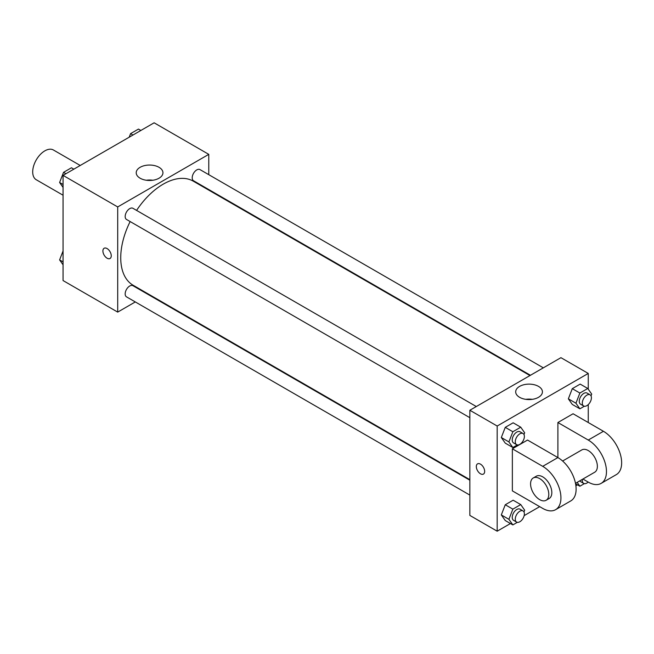 <?xml version="1.0" encoding="UTF-8"?>
<svg xmlns="http://www.w3.org/2000/svg" width="654" height="654" viewBox="0 0 654 654"><rect width="100%" height="100%" fill="white"/><g stroke="black" fill="none" stroke-linecap="round" stroke-linejoin="round"><path stroke-width="0.98" d="M80.229 165.478L53.432 150.003A17.176 9.916 120 0 0 40.196 154.606A17.176 9.916 120 0 0 32.7 171.888A17.176 9.916 120 0 0 36.256 179.744L63.062 195.219M135.304 301.935L117.704 312.105L63.062 280.558L63.062 175.386L154.131 122.805L208.781 154.36L208.781 174.683M148.671 294.226L148.188 294.504M130.138 221.559A60.103 34.703 120 0 0 120.737 257.766A60.103 34.703 120 0 0 133.187 285.283L469.858 479.66M529.969 375.551L193.29 181.174A60.103 34.703 120 0 0 136.58 210.4M208.781 189.554L208.781 190.118M117.704 312.105L117.704 206.942L208.781 154.36M543.327 367.834L199.977 169.599A6.442 3.72 120 0 0 195.015 171.323A6.442 3.72 120 0 0 192.202 177.806A6.442 3.72 120 0 0 193.535 180.757L530.451 375.273M469.858 480.216L132.942 285.7A6.442 3.72 120 0 0 127.98 287.425A6.442 3.72 120 0 0 125.167 293.908A6.442 3.72 120 0 0 126.508 296.859L469.858 495.094M469.858 417.693L126.508 219.458A6.442 3.72 -60 0 1 126.508 212.019A6.442 3.72 -60 0 1 132.942 208.299L476.3 406.535M117.704 206.942L63.062 175.386M140.128 178.215A13.366 7.717 180 0 1 136.212 172.762A13.366 7.717 180 0 1 149.578 165.045A13.366 7.717 180 0 1 162.944 172.762A13.366 7.717 180 0 1 154.696 179.891A13.366 7.717 180 0 1 140.128 178.215M111.254 255.796A5.902 3.409 60 0 1 110.027 258.502A5.902 3.409 60 0 1 104.125 255.093A5.902 3.409 60 0 1 104.125 248.275A5.902 3.409 60 0 1 108.678 249.853A5.902 3.409 60 0 1 111.254 255.796M110.035 258.493A5.902 3.409 60 0 1 104.125 255.085A5.902 3.409 60 0 1 104.125 248.275M146.341 180.251A13.366 7.717 180 0 1 152.815 180.251M510.447 523.535L497.179 531.195L469.858 515.417L469.858 410.254L560.936 357.673L588.257 373.442L588.257 389.179M63.062 187.42L59.604 182.499L63.544 172.337L71.433 167.784L73.828 169.165M63.062 184.493L59.604 182.499M65.948 173.719L63.544 172.337M129.19 137.209L130.579 133.637L138.468 129.083L140.863 130.465M132.975 135.026L130.579 133.637M63.062 264.821L59.604 259.9L63.062 250.997M63.062 261.894L59.604 259.9M517.314 444.941L512.85 447.516L508.902 441.908L512.85 431.738L520.739 427.185L524.68 432.801L523.993 434.567M523.045 433.528L520.012 431.771A6.442 3.72 120 0 0 515.05 433.496A6.442 3.72 120 0 0 512.237 439.979A6.442 3.72 120 0 0 513.57 442.93L516.611 444.679A6.442 3.72 120 0 0 523.045 440.959A6.442 3.72 120 0 0 523.045 433.528A6.442 3.72 120 0 0 518.082 435.253A6.442 3.72 120 0 0 515.278 441.736A6.442 3.72 120 0 0 516.611 444.679M512.85 447.516L505.256 443.134L501.316 437.526L505.256 427.356L513.145 422.803L520.739 427.185M508.902 441.908L501.316 437.526L505.256 427.356L513.145 422.803M512.85 431.738L505.256 427.356M584.341 406.24L579.877 408.815L575.937 403.207L579.877 393.038L587.766 388.484L591.715 394.1L591.02 395.866M590.08 394.828L587.047 393.07A6.442 3.72 120 0 0 582.085 394.795A6.442 3.72 120 0 0 579.272 401.278A6.442 3.72 120 0 0 580.605 404.229L583.638 405.979A6.442 3.72 120 0 0 590.08 402.259A6.442 3.72 120 0 0 590.08 394.828A6.442 3.72 120 0 0 585.117 396.553A6.442 3.72 120 0 0 582.305 403.036A6.442 3.72 120 0 0 583.638 405.979M579.877 408.815L572.291 404.434L568.351 398.826L572.291 388.656L580.18 384.102L587.766 388.484M575.937 403.207L568.351 398.826L572.291 388.656L580.18 384.102M579.877 393.038L572.291 388.656M517.314 522.342L512.85 524.917L508.902 519.309L512.85 509.139L520.739 504.586L524.68 510.202L523.993 511.968M523.045 510.929L520.012 509.172A6.442 3.72 120 0 0 515.05 510.897A6.442 3.72 120 0 0 512.237 517.379A6.442 3.72 120 0 0 513.57 520.331L516.611 522.08A6.442 3.72 120 0 0 523.045 518.36A6.442 3.72 120 0 0 523.045 510.929A6.442 3.72 120 0 0 518.082 512.654A6.442 3.72 120 0 0 515.278 519.137A6.442 3.72 120 0 0 516.611 522.08M512.85 524.917L505.256 520.535L501.316 514.927L505.256 504.757L513.145 500.204L520.739 504.586M508.902 519.309L501.316 514.927L505.256 504.757L513.145 500.204M512.85 509.139L505.256 504.757M584.341 483.641L579.877 486.216L577.171 482.358M579.804 480.837A6.442 3.72 120 0 0 580.605 481.63L583.638 483.38A6.442 3.72 120 0 0 588.183 482.072M579.877 486.216L575.569 483.731M582.395 479.341A6.442 3.72 120 0 0 582.305 480.437A6.442 3.72 120 0 0 583.638 483.38M480.486 473.79A5.902 3.409 -120 0 0 483.437 474.085A5.902 3.409 60 0 1 480.486 473.79A5.902 3.409 60 0 1 476.627 468.591A5.902 3.409 60 0 1 477.534 463.858A5.902 3.409 -120 0 0 476.627 468.583A5.902 3.409 -120 0 0 480.486 473.79M477.534 463.858A5.902 3.409 60 0 1 483.437 467.267A5.902 3.409 60 0 1 483.437 474.085M497.179 531.195L497.179 426.024L469.858 410.254L560.936 357.673M469.858 515.417L469.858 410.254M538.512 386.391A13.366 7.717 180 0 1 542.428 391.852A13.366 7.717 180 0 1 529.053 399.569A13.366 7.717 180 0 1 515.687 391.852A13.366 7.717 180 0 1 523.944 384.716A13.366 7.717 180 0 1 538.512 386.391M497.179 426.024L588.257 373.442M532.299 399.341A13.366 7.717 0 0 0 525.816 399.341M588.257 404.605L588.257 422.525M577.482 484.835L575.896 485.75M539.681 506.654L524.165 515.614M572.291 404.434L568.351 398.826M505.256 443.134L501.316 437.526M505.256 520.535L501.316 514.927M512.36 448.816L542.722 466.343A25.759 14.87 60 0 1 559.546 489.037A25.759 14.87 60 0 1 555.598 509.679A25.759 14.87 60 0 1 542.722 508.403L512.36 490.876L512.36 448.816L527.541 440.052L557.895 457.579L557.895 422.525L573.076 413.761L603.438 431.288A25.759 14.87 60 0 1 620.262 453.982A25.759 14.87 60 0 1 616.313 474.624L601.132 483.388A25.759 14.87 60 0 1 588.257 482.112L582.918 479.039M555.598 509.679L570.779 500.915A25.759 14.87 -120 0 0 574.727 480.273A25.759 14.87 -120 0 0 557.895 457.579L542.722 466.343M562.612 461.013L581.815 449.927A12.884 7.439 60 0 1 591.739 453.377A12.884 7.439 60 0 1 597.364 466.343A12.884 7.439 60 0 1 594.699 472.237L575.495 483.322M603.438 431.288L588.257 440.052L557.895 422.525M588.257 440.052A25.759 14.87 60 0 1 605.081 462.746A25.759 14.87 60 0 1 601.132 483.388M533.239 477.976L536.28 476.218A12.884 7.439 60 0 1 546.204 479.668A12.884 7.439 60 0 1 551.829 492.634A12.884 7.439 60 0 1 549.156 498.528L546.123 500.277A12.884 7.439 60 0 1 533.239 492.846A12.884 7.439 60 0 1 533.239 477.976A12.884 7.439 60 0 1 543.172 481.426A12.884 7.439 60 0 1 548.788 494.383A12.884 7.439 60 0 1 546.123 500.277"/></g></svg>
